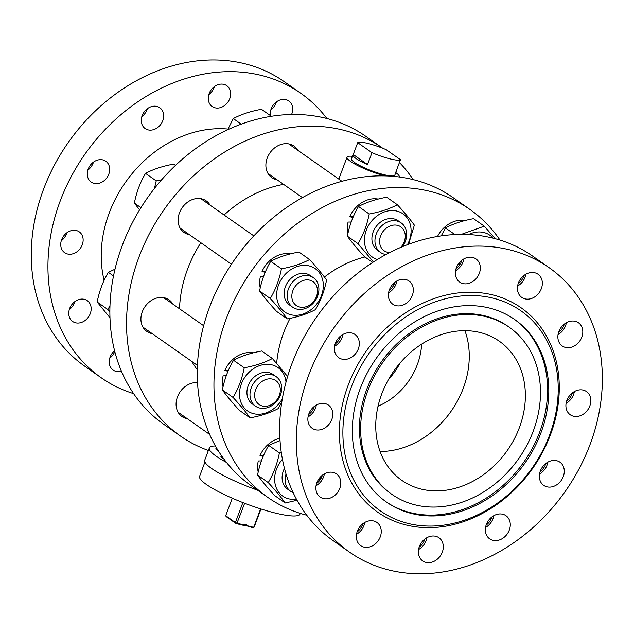 <?xml version="1.0" encoding="UTF-8"?>
<svg xmlns="http://www.w3.org/2000/svg" width="634" height="634" viewBox="0 0 634 634"><rect width="100%" height="100%" fill="white"/><g stroke="black" fill="none" stroke-linecap="round" stroke-linejoin="round"><path stroke-width="0.95" d="M378.054 406.188A61.775 50.371 125.1 0 0 421.626 344.135M388.507 379.473A61.775 50.371 125.1 0 0 400.046 363.044M380.091 451.487A84.948 69.257 125.1 0 0 451.139 411.189A84.948 69.257 125.1 0 0 464.928 330.679M421.134 489.076A84.948 69.257 125.1 0 0 514.031 439.505A84.948 69.257 125.1 0 0 499.378 341.266A84.948 69.257 125.1 0 0 393.88 370.977A84.948 69.257 125.1 0 0 401.742 480.303A84.948 69.257 125.1 0 0 421.134 489.076M394.744 369.773A64.351 52.471 -54.9 0 1 393.04 372.198M415.191 504.886A102.106 83.252 125.1 0 0 526.854 445.306A102.106 83.252 125.1 0 0 509.245 327.223A102.106 83.252 125.1 0 0 382.429 362.941A102.106 83.252 125.1 0 0 391.883 494.346A102.106 83.252 125.1 0 0 415.191 504.886M509.245 327.223L508.024 326.367A102.106 83.252 125.1 0 0 381.208 362.085A102.106 83.252 125.1 0 0 390.663 493.49L391.883 494.346M385.852 501.637A111.544 90.947 125.1 0 0 410.697 512.732A111.544 90.947 125.1 0 0 532.473 448.04A111.544 90.947 125.1 0 0 514.055 319.076M411.918 513.588A111.544 90.947 125.1 0 0 533.907 448.492A111.544 90.947 125.1 0 0 514.665 319.504A111.544 90.947 125.1 0 0 376.136 358.519A111.544 90.947 125.1 0 0 386.455 502.065A111.544 90.947 125.1 0 0 411.918 513.588M408.209 523.47A122.267 99.697 125.1 0 0 557.468 375.582A122.267 99.697 125.1 0 0 386.011 333.302A122.267 99.697 125.1 0 0 408.209 523.47M406.093 524.992A124.843 101.789 125.1 0 0 558.499 373.981A124.843 101.789 125.1 0 0 383.435 330.813A124.843 101.789 125.1 0 0 406.093 524.992M389.149 570.061A173.748 141.667 125.1 0 0 579.167 468.669A173.748 141.667 125.1 0 0 549.195 267.738A173.748 141.667 125.1 0 0 333.405 328.507A173.748 141.667 125.1 0 0 349.485 552.119A173.748 141.667 125.1 0 0 389.149 570.061M571.82 347.075A14.154 11.547 125.1 0 0 582.258 335.758A14.154 11.547 125.1 0 0 578.47 322.777A14.154 11.547 125.1 0 0 560.884 327.73A14.154 11.547 125.1 0 0 562.199 345.95A14.154 11.547 125.1 0 0 571.82 347.075M537.355 294.786A14.154 11.547 125.1 0 0 538.02 274.229A14.154 11.547 125.1 0 0 520.435 279.174A14.154 11.547 125.1 0 0 521.75 297.394A14.154 11.547 125.1 0 0 537.355 294.786M479.32 273.341A14.154 11.547 125.1 0 0 475.991 258.934A14.154 11.547 125.1 0 0 458.406 263.879A14.154 11.547 125.1 0 0 459.721 282.098A14.154 11.547 125.1 0 0 479.32 273.341M413.241 288.502A14.154 11.547 125.1 0 0 409.001 280.989A14.154 11.547 125.1 0 0 391.416 285.942A14.154 11.547 125.1 0 0 392.723 304.161A14.154 11.547 125.1 0 0 406.727 302.949A14.154 11.547 125.1 0 0 413.241 288.502M356.839 336.194A14.154 11.547 125.1 0 0 355 334.49A14.154 11.547 125.1 0 0 337.415 339.444A14.154 11.547 125.1 0 0 338.73 357.663A14.154 11.547 125.1 0 0 355.373 353.93A14.154 11.547 125.1 0 0 356.839 336.194M325.226 403.644A14.154 11.547 125.1 0 0 309.741 411.902A14.154 11.547 125.1 0 0 312.182 428.275A14.154 11.547 125.1 0 0 329.767 423.322A14.154 11.547 125.1 0 0 328.46 405.102A14.154 11.547 125.1 0 0 325.226 403.644M326.867 472.782A14.154 11.547 125.1 0 0 316.421 484.091A14.154 11.547 125.1 0 0 320.218 497.08A14.154 11.547 125.1 0 0 337.795 492.127A14.154 11.547 125.1 0 0 336.488 473.907A14.154 11.547 125.1 0 0 326.867 472.782M361.325 525.071A14.154 11.547 125.1 0 0 360.667 545.628A14.154 11.547 125.1 0 0 378.244 540.675A14.154 11.547 125.1 0 0 376.937 522.456A14.154 11.547 125.1 0 0 361.325 525.071M419.367 546.516A14.154 11.547 125.1 0 0 422.696 560.924A14.154 11.547 125.1 0 0 440.273 555.97A14.154 11.547 125.1 0 0 438.966 537.751A14.154 11.547 125.1 0 0 419.367 546.516M485.446 531.355A14.154 11.547 125.1 0 0 489.686 538.868A14.154 11.547 125.1 0 0 507.271 533.915A14.154 11.547 125.1 0 0 505.956 515.696A14.154 11.547 125.1 0 0 491.96 516.9A14.154 11.547 125.1 0 0 485.446 531.355M541.84 483.663A14.154 11.547 125.1 0 0 543.687 485.359A14.154 11.547 125.1 0 0 561.264 480.406A14.154 11.547 125.1 0 0 559.957 462.186A14.154 11.547 125.1 0 0 543.314 465.927A14.154 11.547 125.1 0 0 541.84 483.663M573.461 416.213A14.154 11.547 125.1 0 0 588.938 407.947A14.154 11.547 125.1 0 0 586.498 391.574A14.154 11.547 125.1 0 0 568.92 396.527A14.154 11.547 125.1 0 0 570.228 414.747A14.154 11.547 125.1 0 0 573.461 416.213M549.195 267.738L532.528 256.033A173.748 141.667 125.1 0 0 316.738 316.802A173.748 141.667 125.1 0 0 332.818 540.414L349.485 552.119M558.063 334.554A14.154 11.547 125.1 0 0 566.344 322.754M517.613 285.997A14.154 11.547 125.1 0 0 521.1 283.366A14.154 11.547 125.1 0 0 525.895 274.205M455.584 270.702A14.154 11.547 125.1 0 0 463.058 261.921A14.154 11.547 125.1 0 0 463.866 258.91M388.587 292.765A14.154 11.547 125.1 0 0 396.876 280.965M334.594 346.267A14.154 11.547 125.1 0 0 342.875 334.467M308.045 416.879A14.154 11.547 125.1 0 0 316.334 405.086M316.081 485.684A14.154 11.547 125.1 0 0 324.362 473.883M356.53 534.232A14.154 11.547 125.1 0 0 364.812 522.432M418.559 549.527A14.154 11.547 125.1 0 0 426.841 537.727M485.549 527.472A14.154 11.547 125.1 0 0 493.831 515.672M539.55 473.963A14.154 11.547 125.1 0 0 547.831 462.17M566.091 403.351A14.154 11.547 125.1 0 0 574.372 391.558M558.633 332.216A12.728 10.382 125.1 0 0 564.339 324.085M518.184 283.66A12.728 10.382 125.1 0 0 519.935 282.17A12.728 10.382 125.1 0 0 523.89 275.536M456.155 268.364A12.728 10.382 125.1 0 0 461.489 261.351A12.728 10.382 125.1 0 0 461.861 260.241M389.165 290.427A12.728 10.382 125.1 0 0 394.871 282.296M335.164 343.929A12.728 10.382 125.1 0 0 340.87 335.806M308.623 414.541A12.728 10.382 125.1 0 0 314.329 406.418M316.651 483.346A12.728 10.382 125.1 0 0 322.357 475.215M357.101 531.894A12.728 10.382 125.1 0 0 362.807 523.771M419.129 547.19A12.728 10.382 125.1 0 0 424.835 539.066M486.119 525.126A12.728 10.382 125.1 0 0 491.826 517.003M540.12 471.625A12.728 10.382 125.1 0 0 545.826 463.502M566.661 401.013A12.728 10.382 125.1 0 0 572.367 392.89M394.237 284.08A95.243 77.657 125.1 0 0 392.589 284.452M313.362 407.226A95.243 77.657 125.1 0 0 313.616 408.367M364.915 256.968A105.109 85.701 125.1 0 0 324.426 277.05M290.055 318.355A105.109 85.701 125.1 0 0 276.67 363.274M281.337 402.899A105.109 85.701 125.1 0 0 281.575 403.573M519.032 283.002A175.895 143.419 125.1 0 0 518.794 282.067M499.988 240.072A175.895 143.419 125.1 0 0 469.937 209.458A175.895 143.419 125.1 0 0 251.484 270.98A175.895 143.419 125.1 0 0 267.762 497.349A175.895 143.419 125.1 0 0 306.761 515.228M226.235 375.772L223.105 375.843A25.954 21.16 125.1 0 0 223.041 386.914M253.204 352.845A25.954 21.16 125.1 0 0 224.848 370.478L227.986 371.247M263.427 276.812L260.305 276.884A25.954 21.16 125.1 0 0 260.233 287.955M290.404 253.885A25.954 21.16 125.1 0 0 262.04 271.518L265.178 272.295M261.398 460.902L258.276 460.973A25.954 21.16 125.1 0 0 258.204 472.045M279.903 438.229A25.954 21.16 125.1 0 0 260.011 455.608L263.15 456.377M351.196 221.995L348.074 222.066A25.954 21.16 125.1 0 0 348.011 233.138M378.173 199.068A25.954 21.16 125.1 0 0 349.809 216.701L352.956 217.478M465.102 220.505A25.954 21.16 125.1 0 0 437.531 236.442M469.937 209.458L453.27 197.753A175.895 143.419 125.1 0 0 234.818 259.274A175.895 143.419 125.1 0 0 251.096 485.644L267.762 497.349M228.303 370.502L224.848 370.478M265.503 271.542L262.04 271.518M263.475 455.632L260.011 455.608M353.273 216.725L349.809 216.701M283.588 184.359A115.832 94.442 125.1 0 0 224.087 214.997M200.827 242.703A115.832 94.442 125.1 0 0 179.509 308.774M191.825 361.459A115.832 94.442 125.1 0 0 197.317 369.773M272.39 358.511L261.691 350.99C250.755 352.995 241.372 356.086 233.534 360.263C228.272 369.067 224.547 378.958 222.383 389.942C226.496 395.656 232.163 402.455 239.383 410.349L250.081 417.861C245.968 412.148 240.302 405.348 233.082 397.455C238.352 388.65 242.069 378.76 244.233 367.775C255.169 365.778 264.552 362.688 272.39 358.511L287.614 376.517M309.59 259.552L298.891 252.039C287.955 254.036 278.564 257.127 270.734 261.303C265.464 270.108 261.747 280.006 259.575 290.982C263.696 296.696 269.363 303.496 276.575 311.389L287.273 318.902C283.16 313.188 277.494 306.388 270.274 298.495C275.544 289.69 279.261 279.8 281.433 268.824C292.369 266.819 301.752 263.728 309.59 259.552C316.802 267.437 322.468 274.245 326.589 279.959C324.418 290.935 320.701 300.825 315.431 309.63C307.601 313.814 298.21 316.905 287.273 318.902M280.038 440.464L268.705 445.393C263.435 454.198 259.718 464.096 257.547 475.072C261.668 480.786 267.334 487.586 274.554 495.479L285.252 502.992C281.131 497.278 275.465 490.478 268.253 482.585C273.516 473.78 277.232 463.89 279.404 452.906L281.314 452.533M373.45 261.929L358.051 243.678C363.314 234.873 367.038 224.983 369.202 214.007C380.138 212.002 389.522 208.911 397.359 204.734L386.661 197.222C375.724 199.219 366.341 202.309 358.503 206.494C353.233 215.291 349.516 225.189 347.353 236.165C351.466 241.879 357.132 248.679 364.352 256.572L372.681 262.428M461.314 234.374L484.289 226.172L473.59 218.659C462.654 220.656 453.27 223.747 445.433 227.923L441.24 235.864M413.202 179.604A175.895 143.419 125.1 0 0 399.42 162.502M382.857 148.301A175.895 143.419 125.1 0 0 382.532 148.079A175.895 143.419 125.1 0 0 164.079 209.6A175.895 143.419 125.1 0 0 180.357 435.97A175.895 143.419 125.1 0 0 208.388 450.473M189.376 234.659A19.305 15.739 -54.9 0 1 188.425 234.461A19.305 15.739 -54.9 0 1 184.018 232.464A19.305 15.739 -54.9 0 1 182.227 207.619A19.305 15.739 -54.9 0 1 206.201 200.867A19.305 15.739 -54.9 0 1 210.092 205.17M277.153 179.842A19.305 15.739 -54.9 0 1 271.788 177.647A19.305 15.739 -54.9 0 1 267.096 171.703A19.305 15.739 -54.9 0 1 272.992 149.315A19.305 15.739 -54.9 0 1 293.978 146.05A19.305 15.739 -54.9 0 1 297.861 150.353M187.355 418.749A19.305 15.739 -54.9 0 1 181.99 416.554A19.305 15.739 -54.9 0 1 178.067 395.426A19.305 15.739 -54.9 0 1 197.546 382.603M152.184 333.619A19.305 15.739 -54.9 0 1 146.819 331.423A19.305 15.739 -54.9 0 1 145.035 306.579A19.305 15.739 -54.9 0 1 169.009 299.827A19.305 15.739 -54.9 0 1 172.892 304.13M281.829 401.908L278.239 408.589C270.401 412.766 261.018 415.856 250.081 417.861M222.383 389.942L233.082 397.455M233.534 360.263L244.233 367.775M259.575 290.982L270.274 298.495M270.734 261.303L281.433 268.824M321.47 475.96L320.115 479.843M297.037 500.25L285.252 502.992M257.547 475.072L268.253 482.585M268.705 445.393L279.404 452.906M397.359 204.734C404.571 212.62 410.238 219.427 414.359 225.141L408.573 244.256M347.353 236.165L358.051 243.678M358.503 206.494L369.202 214.007M484.289 226.172L495.194 238.685M445.433 227.923L454.855 234.54M382.532 148.079L365.866 136.373A175.895 143.419 125.1 0 0 147.413 197.895A175.895 143.419 125.1 0 0 163.691 424.265L180.357 435.97M282.376 398.643A26.493 21.604 -54.9 0 1 253.624 413.693A26.493 21.604 -54.9 0 1 240.12 388.135A26.493 21.604 -54.9 0 1 264.418 364.479A26.493 21.604 -54.9 0 1 286.013 382.167M109.88 311.746L107.875 309.527L109.983 305.739M290.816 314.741A26.493 21.604 -54.9 0 1 286.005 273.531A26.493 21.604 -54.9 0 1 323.158 282.693A26.493 21.604 -54.9 0 1 290.816 314.741M154.427 188.457L156.226 180.888L161.646 179.771M296.466 499.196A26.493 21.604 -54.9 0 1 288.787 498.831A26.493 21.604 -54.9 0 1 282.439 459.262M320.233 477.188A26.493 21.604 -54.9 0 1 318.609 481.65M377.254 259.544A26.493 21.604 -54.9 0 1 367.3 227.891A26.493 21.604 -54.9 0 1 399.634 211.978A26.493 21.604 -54.9 0 1 407.44 244.684M468.526 234.54A26.493 21.604 -54.9 0 1 493.117 238.146M326.867 118.495A173.748 141.667 125.1 0 0 300.809 93.301L284.143 81.596A173.748 141.667 125.1 0 0 68.353 142.373A173.748 141.667 125.1 0 0 84.433 365.976L101.099 377.682A173.748 141.667 125.1 0 0 133.639 393.643M270.821 109.951A14.154 11.547 125.1 0 0 272.303 108.644A14.154 11.547 125.1 0 0 276.527 101.82M208.792 94.656A14.154 11.547 125.1 0 0 214.26 87.207A14.154 11.547 125.1 0 0 214.498 86.525M141.802 116.711A14.154 11.547 125.1 0 0 147.508 108.588M87.801 170.221A14.154 11.547 125.1 0 0 93.507 162.09M61.26 240.833A14.154 11.547 125.1 0 0 66.966 232.702M69.288 309.63A14.154 11.547 125.1 0 0 74.994 301.499M109.737 358.178A14.154 11.547 125.1 0 0 114.833 351.648M255.494 406.164L252.443 404.024A18.021 14.693 -54.9 0 1 247.109 389.981A18.021 14.693 -54.9 0 1 257.277 374.757A18.021 14.693 -54.9 0 1 273.151 374.536L276.202 376.675A18.021 14.693 -54.9 0 1 277.866 399.864A18.021 14.693 -54.9 0 1 255.494 406.164A18.021 14.693 -54.9 0 1 250.153 392.121A18.021 14.693 -54.9 0 1 260.328 376.897A18.021 14.693 -54.9 0 1 276.202 376.675M115.008 269.188L108.327 272.335C103.057 281.139 99.34 291.03 97.168 302.014L109.983 317.761M113.518 275.98L108.327 272.335M107.875 309.527L97.168 302.014M292.686 307.213L289.635 305.065A18.021 14.693 -54.9 0 1 284.301 291.022A18.021 14.693 -54.9 0 1 294.477 275.798A18.021 14.693 -54.9 0 1 310.351 275.576L313.394 277.716A18.021 14.693 -54.9 0 1 315.066 300.904A18.021 14.693 -54.9 0 1 292.686 307.213A18.021 14.693 -54.9 0 1 287.353 293.17A18.021 14.693 -54.9 0 1 297.528 277.946A18.021 14.693 -54.9 0 1 313.394 277.716M175.499 165.387L173.676 164.103C162.74 166.108 153.357 169.199 145.527 173.375C140.257 182.18 136.54 192.07 134.368 203.054L139.583 209.862M156.226 180.888L145.527 173.375M140.938 207.667L134.368 203.054M293.162 492.65A18.021 14.693 -54.9 0 1 290.657 491.302L287.614 489.155A18.021 14.693 -54.9 0 1 282.273 475.112A18.021 14.693 -54.9 0 1 284.476 468.368M385.979 254.519A18.021 14.693 -54.9 0 1 380.455 252.395L377.412 250.248A18.021 14.693 -54.9 0 1 372.071 236.213A18.021 14.693 -54.9 0 1 382.247 220.989A18.021 14.693 -54.9 0 1 398.12 220.759L401.171 222.899A18.021 14.693 -54.9 0 1 402.408 246.681M271.384 116.268L261.446 109.286C250.517 111.291 241.126 114.382 233.296 118.558L227.654 129.756M241.237 124.137L233.296 118.558M459.539 264.972A18.021 14.693 -54.9 0 1 459.064 262.999M300.809 93.301A173.748 141.667 125.1 0 0 85.019 154.078A173.748 141.667 125.1 0 0 101.099 377.682M290.657 491.302A18.021 14.693 -54.9 0 1 285.324 477.259A18.021 14.693 -54.9 0 1 286.053 474.034M380.455 252.395A18.021 14.693 -54.9 0 1 375.122 238.352A18.021 14.693 -54.9 0 1 385.298 223.128A18.021 14.693 -54.9 0 1 401.171 222.899M291.585 114.469A12.728 10.382 125.1 0 0 283.073 99.387A12.728 10.382 125.1 0 0 270.449 115.61M229.77 98.627A12.728 10.382 125.1 0 0 218.136 84.655A12.728 10.382 125.1 0 0 210.496 104.975A12.728 10.382 125.1 0 0 229.77 98.627M163.604 114.477A12.728 10.382 125.1 0 0 145.757 110.078A12.728 10.382 125.1 0 0 148.063 129.875A12.728 10.382 125.1 0 0 163.604 114.477M107.447 162.756A12.728 10.382 125.1 0 0 88.166 169.104A12.728 10.382 125.1 0 0 99.807 183.075A12.728 10.382 125.1 0 0 107.447 162.756M76.342 230.53A12.728 10.382 125.1 0 0 60.801 245.921A12.728 10.382 125.1 0 0 78.656 250.327A12.728 10.382 125.1 0 0 76.342 230.53M78.632 299.628A12.728 10.382 125.1 0 0 70.992 319.948A12.728 10.382 125.1 0 0 90.266 313.6A12.728 10.382 125.1 0 0 78.632 299.628M114.595 350.721A12.728 10.382 125.1 0 0 113.692 351.545A12.728 10.382 125.1 0 0 109.944 365.961A12.728 10.382 125.1 0 0 121.419 371.144M104.119 280.299A113.256 92.35 -54.9 0 1 227.947 129.059M395.782 172.614A27.888 4.874 -159.4 0 1 399.246 176.815A27.888 4.874 -159.4 0 1 399.174 176.965L399.246 176.815M384.703 175.856A27.888 4.874 -159.4 0 1 347.036 157.192A27.888 4.874 -159.4 0 1 352.409 156.313M254.773 393.135A14.59 11.895 -54.9 0 1 275.481 380.376A14.59 11.895 -54.9 0 1 272.168 404.183A14.59 11.895 -54.9 0 1 254.773 393.135M291.965 294.176A14.59 11.895 -54.9 0 1 312.681 281.417A14.59 11.895 -54.9 0 1 309.36 305.223A14.59 11.895 -54.9 0 1 291.965 294.176M389.744 252.538A14.59 11.895 -54.9 0 1 379.734 239.359A14.59 11.895 -54.9 0 1 398.675 225.712A14.59 11.895 -54.9 0 1 400.775 247.371M226.504 462.448A54.484 9.526 -159.4 0 1 209.339 447.937A54.484 9.526 -159.4 0 1 215.425 445.971M218.136 450.552A5.151 0.903 -159.4 0 1 216.456 449.609A5.151 0.903 -159.4 0 1 215.806 448.824L216.305 447.509M223.62 458.675A4.335 0.761 -159.4 0 1 220.854 456.845A4.335 0.761 -159.4 0 1 222.272 456.805M394.823 175.15A23.165 4.05 -159.4 0 1 371.714 170.792A23.165 4.05 -159.4 0 1 351.458 158.849L352.94 154.894A23.165 4.05 -159.4 0 1 353.241 154.522L357.703 142.658A23.165 4.05 -159.4 0 1 368.108 143.482A23.165 4.05 -159.4 0 1 386.185 149.679L400.474 159.713L396.012 171.576A23.165 4.05 -159.4 0 0 396.313 171.196L394.823 175.15M257.547 490.169A54.484 9.526 -159.4 0 1 204.734 460.197L209.339 447.937M400.474 159.713A23.165 4.05 -159.4 0 1 371.992 152.691L367.53 164.555A23.165 4.05 -159.4 0 1 352.94 154.894M396.337 170.72A23.165 4.05 -159.4 0 1 396.313 171.196M371.992 152.691L357.703 142.658M367.53 164.555L353.241 154.522M204.941 462.075L199.591 476.316A53.628 9.375 20.6 0 0 241.736 502.128A53.628 9.375 20.6 0 0 298.456 515.371A53.628 9.375 20.6 0 0 299.985 514.047L300.247 513.358M260.962 508.983L254.139 527.147A15.446 2.702 -159.4 0 1 253.98 527.234A15.446 2.702 -159.4 0 1 253.679 527.329L246.103 525.459L246.46 524.516L245.065 524.167L244.708 525.118L237.132 523.248A15.446 2.702 -159.4 0 1 235.38 522.527L225.704 515.727L232.29 498.205M242.877 502.572L235.38 522.527L235.571 523.209L226.14 516.583L225.704 515.727M244.653 503.261L236.783 523.708A14.756 2.584 -159.4 0 1 235.571 523.209M260.614 508.872L253.679 527.329L252.903 527.686L244.597 525.206M244.708 525.118L244.145 525.523L236.783 523.708M246.103 525.459L245.54 525.863M203.641 325.717L163.643 297.631M197.459 365.414L142.935 327.12M253.822 235.88L200.843 198.672M231.45 264.204L180.127 228.161M209.632 434.401L178.099 412.251M341.908 181.284L288.613 143.855M302.418 197.586L267.897 173.351M347.036 157.192L338.802 179.105M253.117 527.607L253.98 527.234"/></g></svg>

